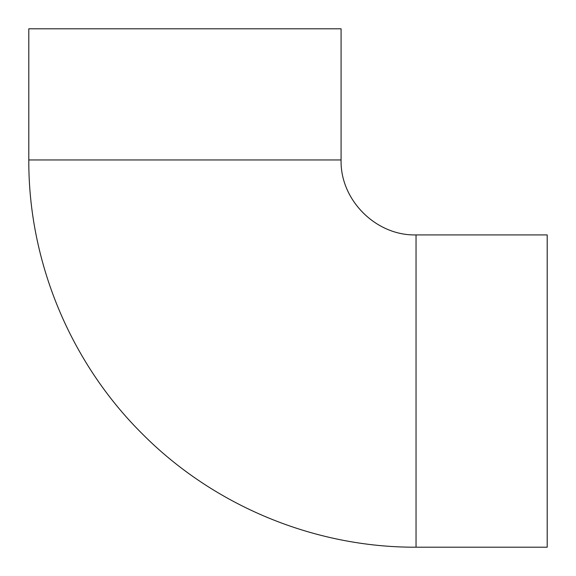 <?xml version="1.0" encoding="UTF-8"?>
<svg xmlns="http://www.w3.org/2000/svg" width="576" height="576" viewBox="0 0 576 576"><rect width="100%" height="100%" fill="white"/><g stroke="black" fill="none" stroke-linecap="round" stroke-linejoin="round"><path stroke-width="0.86" d="M28.8 159.962L28.8 28.8L341.086 28.8L341.086 159.962L28.8 159.962C28.39 261.482 70.142 362.282 142.222 433.778C213.718 505.858 314.518 547.61 416.038 547.2L416.038 234.914C375.991 235.944 340.056 200.009 341.086 159.962M416.038 234.914L547.2 234.914L547.2 547.2L416.038 547.2"/></g></svg>
